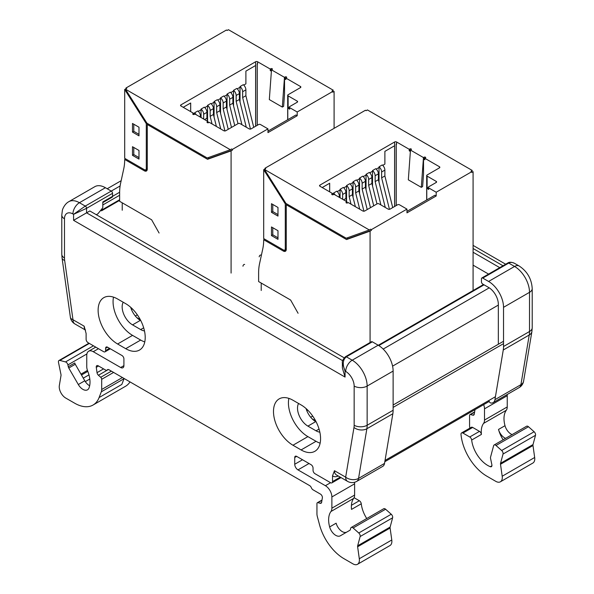 <?xml version="1.0" encoding="UTF-8"?>
<svg xmlns="http://www.w3.org/2000/svg" width="594" height="594" viewBox="0 0 594 594"><rect width="100%" height="100%" fill="white"/><g stroke="black" fill="none" stroke-linecap="round" stroke-linejoin="round"><path stroke-width="0.89" d="M473.084 265.154L488.572 274.094M131.571 309.756A4.596 2.651 60 0 1 131.823 309.199L132.158 308.657M100.609 210.439L100.854 210.58A1.834 1.062 60 0 0 101.774 210.677A1.834 1.062 60 0 0 102.153 209.831L102.153 208.516M312.088 418.785L315.592 420.775M306.935 410.996A4.596 2.651 60 0 1 307.18 410.439L307.514 409.905M140.206 319.55L136.724 317.538M107.997 369.498L107.284 369.913A2.755 1.589 -120 0 1 107.596 369.624A2.755 1.589 -120 0 1 108.969 369.758L309.667 485.632A2.755 1.589 60 0 1 311.353 487.733A2.755 1.589 -120 0 0 313.045 489.827L320.448 494.104A2.755 1.589 60 0 1 322.364 497.854L321.614 502.331A2.755 1.589 60 0 1 321.072 503.215A2.755 1.589 60 0 1 320.203 503.296L317.909 502.68A1.834 1.062 -120 0 0 317.322 502.732A1.834 1.062 -120 0 0 316.944 503.571L316.944 513.758A9.185 5.301 60 0 0 317.337 516.55L319.55 524.844A36.739 21.213 60 0 0 343.956 558.672L352.91 563.847A9.185 5.301 -120 0 0 357.499 564.3A9.185 5.301 -120 0 0 359.303 558.739L391.78 539.991L390.102 528.014A2.755 1.589 60 0 1 390.139 527.056L392.619 517.79A2.755 1.589 -120 0 0 391.238 514.241L385.595 509.229A2.755 1.589 -120 0 0 383.717 508.724L351.24 527.479A2.755 1.589 -120 0 0 350.735 528.192L350.363 529.581A2.755 1.589 -120 0 1 349.859 530.294L340.325 535.803A9.185 5.301 60 0 1 329.648 526.937A22.966 13.261 60 0 1 330.947 511.508A9.185 5.301 -120 0 0 331.875 508.182L331.875 496.955A9.185 5.301 -120 0 0 325.386 485.706L330.576 482.707L314.991 473.708A2.755 1.589 -120 0 1 313.045 470.329L313.045 468.079A2.755 1.589 60 0 0 311.093 464.708L296.681 456.385L294.728 457.506L294.728 464.256A4.596 2.651 60 0 0 297.98 469.884L325.386 485.706M89.323 343.421L59.875 360.424A2.755 1.589 -120 0 0 58.999 360.499A2.755 1.589 -120 0 0 58.494 362.385L60.974 374.517A2.755 1.589 60 0 1 61.011 375.512L59.333 385.551A9.185 5.301 -120 0 0 65.726 398.047L74.688 403.215A36.739 21.213 -120 0 0 93.05 405.026A36.739 21.213 -120 0 0 99.094 397.564L121.822 384.444L124.035 378.705A9.185 5.301 -120 0 0 124.109 378.497M68.859 201.663A21.124 12.199 60 0 1 79.425 202.71L85.269 206.081L73.574 214.33L72.928 213.959A11.939 6.89 -120 0 0 64.486 218.83A9.185 5.301 0 0 1 61.791 215.08L62.34 210.551C62.415 209.296 64.753 203.772 68.859 201.663L94.84 186.665A21.124 12.199 -120 0 1 105.405 187.711L111.249 191.082A1.834 1.062 60 0 1 112.548 193.332L112.548 196.332L102.807 201.96L102.807 207.714L97.936 213.773L96.31 214.709M354.484 482.298A9.185 5.301 60 0 1 354.611 483.828L354.611 495.062A9.185 5.301 60 0 1 353.682 498.388A22.966 13.261 60 0 0 351.522 509.407L361.263 503.786A22.966 13.261 -120 0 0 366.736 518.532M140.808 320.641L140.34 320.374A14.694 8.487 60 0 1 130.71 307.313M316.171 421.889L315.704 421.621A14.694 8.487 60 0 1 306.066 408.553M351.24 527.479A2.755 1.589 -120 0 1 353.118 527.977L358.769 532.989A2.755 1.589 -120 0 1 360.142 536.538L357.662 545.804A2.755 1.589 60 0 0 357.625 546.762L359.303 558.739M294.728 457.506A2.755 1.589 60 0 1 295.3 456.244A2.755 1.589 60 0 1 296.681 456.385M330.576 482.707A2.755 1.589 -120 0 0 331.957 482.84A2.755 1.589 -120 0 0 332.529 481.578L340.228 477.131M338.246 475.987A11.939 6.89 -60 0 1 332.529 475.809L332.529 481.578M332.529 475.809L334.474 470.708L345.663 477.16L353.979 427.502A16.535 9.549 -120 0 0 354.158 425.259L354.158 386.07A11.939 6.89 -120 0 0 345.708 371.45L345.062 371.072C342.307 364.478 342.738 359.734 346.361 356.823L352.205 360.202A21.124 12.199 60 0 1 367.144 386.07L367.144 425.259A25.72 14.85 60 0 1 366.869 428.742L358.553 478.408A9.185 5.301 60 0 1 356.749 481.37L382.729 466.372A9.185 5.301 60 0 0 384.533 463.409L392.849 413.743L366.869 428.742A9.185 6.14 9.5 0 1 353.979 427.502M64.486 218.83L64.486 258.019A16.535 9.549 -120 0 0 64.664 260.469L72.98 319.735L84.162 326.188L86.115 333.546L86.115 339.315A2.755 1.589 -120 0 0 88.061 342.686L103.646 351.693A2.755 1.589 -120 0 0 105.027 351.826A2.755 1.589 -120 0 0 105.598 350.564L109.496 348.314M105.598 348.314A2.755 1.589 60 0 1 106.17 347.052A2.755 1.589 60 0 1 107.544 347.186L105.598 348.314L105.598 350.564M123.908 365.637L120.664 367.508A4.596 2.651 -120 0 0 122.958 367.738A4.596 2.651 -120 0 0 123.908 365.637L123.908 358.887A2.755 1.589 60 0 0 121.963 355.509L107.544 347.186M120.664 367.508L93.258 351.693L98.456 348.693M78.311 384.526L84.808 380.776L75.275 364.263L68.778 368.013L78.311 384.526A9.185 5.301 60 0 0 87.496 389.827A9.185 5.301 60 0 0 88.996 388.001A22.966 13.261 -120 0 0 87.689 371.064A9.185 5.301 60 0 1 86.761 366.669L86.761 355.442A9.185 5.301 60 0 1 88.662 351.232A9.185 5.301 60 0 1 93.258 351.693M68.778 368.013A2.755 1.589 60 0 1 68.273 366.713L74.77 362.964A2.755 1.589 -120 0 0 75.275 364.263M86.91 353.927L67.902 364.902L68.273 366.713M67.902 364.902A2.755 1.589 -120 0 0 65.518 361.932L93.458 345.805M59.875 360.424L65.518 361.932M99.094 397.564L101.299 391.825A9.185 5.301 -120 0 0 101.693 389.486L101.693 379.299L113.595 372.431M108.375 369.527L98.441 375.26L100.728 377.294A1.834 1.062 60 0 1 101.693 379.299M98.441 375.26A2.755 1.589 60 0 1 97.022 372.661L103.564 368.889M98.559 366.001L96.273 367.322L97.022 372.661M96.273 367.322A2.755 1.589 60 0 1 96.815 365.652A2.755 1.589 60 0 1 98.196 365.793L105.598 370.062A2.755 1.589 60 0 0 106.972 370.196A2.755 1.589 60 0 0 107.284 369.913M292.968 445.24A27.554 15.912 -120 0 1 274.97 420.96A27.554 15.912 -120 0 1 279.195 398.878A27.554 15.912 -120 0 1 292.968 400.245L301.091 404.93A27.554 15.912 -120 0 1 319.089 429.217A27.554 15.912 -120 0 1 314.865 451.299A27.554 15.912 -120 0 1 301.091 449.933L292.968 445.24L307.907 436.62A27.554 15.912 -120 0 1 288.862 398.381M117.612 344A27.554 15.912 -120 0 1 99.606 319.721A27.554 15.912 -120 0 1 103.831 297.639A27.554 15.912 -120 0 1 117.612 299.005L125.728 303.69A27.554 15.912 -120 0 1 143.726 327.97A27.554 15.912 -120 0 1 139.508 350.052A27.554 15.912 -120 0 1 125.728 348.685L117.612 344L132.544 335.372A27.554 15.912 -120 0 1 113.499 297.134M125.728 348.685L140.667 340.065L132.544 335.372M140.667 340.065A27.554 15.912 -120 0 0 144.773 341.929M144.483 330.925A14.694 8.487 60 0 1 140.667 329.566L132.544 324.873A14.694 8.487 60 0 1 123.203 302.235M357.499 564.3L389.976 545.552A9.185 5.301 -120 0 0 391.78 539.991M354.083 497.705L359.333 500.735A2.755 1.589 60 0 1 361.263 503.786M93.05 405.026L125.52 386.278A36.739 21.213 -120 0 0 130.012 381.912M112.548 193.332L86.568 208.331L86.568 212.83L89.813 210.959L344.134 357.788M119.632 192.241L112.548 196.332A1.834 1.062 60 0 1 112.169 197.178L102.807 202.584M392.849 413.743A25.72 14.85 60 0 0 393.124 410.261L393.124 371.072L367.144 386.07A9.185 5.301 0 0 1 354.158 386.07M372.341 341.825L346.361 356.823A1.834 1.062 60 0 0 345.441 356.734L371.421 341.736A1.834 1.062 60 0 1 372.341 341.825L378.185 345.203A21.124 12.199 60 0 1 393.124 371.072M84.808 380.776A9.185 5.301 -120 0 0 89.649 385.766M329.648 526.937L336.137 523.188A9.185 5.301 -120 0 0 346.799 532.061M342.649 360.684L86.568 212.83L73.574 220.329L73.574 214.33L86.568 208.331A1.834 1.062 60 0 0 85.269 206.081L120.107 185.967M345.062 377.071L342.374 368.02L342.374 363.083L345.062 371.072L345.062 377.071L73.574 220.329M319.847 432.172A14.694 8.487 60 0 1 316.03 430.806L307.907 426.121A14.694 8.487 60 0 1 298.567 403.475M301.091 449.933L316.03 441.305L307.907 436.62M316.03 441.305A27.554 15.912 -120 0 0 320.136 443.176M475.007 409.645A2.755 1.589 60 0 1 474.992 409.734L474.242 414.211A2.755 1.589 60 0 1 473.7 415.095A2.755 1.589 60 0 1 472.831 415.176L474.205 414.382M469.891 428.126A9.185 5.301 60 0 1 469.572 425.638L469.572 415.458A1.834 1.062 60 0 1 469.958 414.612A1.834 1.062 60 0 1 470.537 414.56L472.831 415.176M535.506 435.298L503.029 454.046A2.755 1.589 -120 0 0 501.655 450.49L534.125 431.741A2.755 1.589 60 0 1 535.506 435.298L533.026 444.564A2.755 1.589 -120 0 0 532.989 445.515L500.512 464.263L502.19 476.24A9.185 5.301 -120 0 1 500.386 481.808A9.185 5.301 -120 0 1 495.797 481.348L486.842 476.18A36.739 21.213 60 0 1 461.011 434.437A2.755 1.589 60 0 1 461.575 432.929L471.317 427.301A2.755 1.589 60 0 1 472.69 427.442L479.484 431.363A2.755 1.589 60 0 1 481.415 434.414A22.966 13.261 60 0 1 483.575 423.388A9.185 5.301 60 0 0 484.504 420.062L484.504 408.835A9.185 5.301 60 0 0 483.657 404.648M505.62 438.35A9.185 5.301 60 0 1 498.507 429.447L505.004 425.698A22.966 13.261 60 0 1 506.311 410.268A9.185 5.301 -120 0 0 507.239 406.942L507.239 395.708A9.185 5.301 -120 0 0 507.165 394.527M505.004 425.698A9.185 5.301 -120 0 0 512.11 434.6M494.126 444.98L526.603 426.232A2.755 1.589 60 0 1 528.482 426.737L496.005 445.485A2.755 1.589 -120 0 0 494.126 444.98A2.755 1.589 -120 0 0 493.621 445.7L490.547 457.157A2.755 1.589 -120 0 0 490.547 458.323L491.877 464.798A2.755 1.589 60 0 1 491.372 466.684A2.755 1.589 60 0 1 490.302 466.698L491.921 465.763M534.125 431.741L528.482 426.737M532.989 445.515L534.667 457.491A9.185 5.301 60 0 1 532.863 463.053L500.386 481.808M503.029 454.046L500.549 463.313L533.026 444.564M461.575 432.929A2.755 1.589 60 0 1 462.949 433.063L469.743 436.991A2.755 1.589 60 0 1 471.673 440.043A22.966 13.261 -120 0 0 490.302 466.698M500.512 464.263A2.755 1.589 60 0 1 500.549 463.313M501.655 450.49L496.005 445.485M499.747 267.642L473.084 252.25M489.033 400.393A1.834 1.062 -120 0 0 490.77 402.999A9.185 5.301 60 0 0 493.139 402.621A9.185 5.301 60 0 0 494.943 399.665L503.259 350A25.72 14.85 60 0 0 503.534 346.51L503.534 307.328A21.124 12.199 60 0 0 488.595 281.452L482.751 278.081A1.834 1.062 -120 0 0 481.831 277.985A1.834 1.062 -120 0 0 481.452 278.831L481.452 281.831A1.834 1.062 -120 0 0 482.751 284.081L488.595 287.451A13.781 7.952 60 0 1 498.344 304.328L498.344 343.51M498.507 429.447A22.966 13.261 -120 0 0 503.125 439.783M481.831 277.985L507.811 262.986A1.834 1.062 -120 0 1 508.731 263.083C510.536 262.095 512.577 262.236 514.85 263.506L519.171 266.001A9.185 5.301 -60 0 0 514.575 266.454L508.731 263.083L482.751 278.081M159.088 233.019L151.626 219.78L119.632 201.314L119.632 192.694A55.108 31.816 -120 0 1 120.567 183.442L123.767 168.711A55.108 31.816 60 0 0 124.695 159.459L144.349 170.805A4.136 2.383 -120 0 0 146.414 171.005A4.136 2.383 -120 0 0 147.267 169.119L147.267 124.502L207.551 159.303L231.088 150.891L231.088 273.084M332.796 91.884L334.095 91.417L334.095 128.341M227.057 30.391L227.762 30.101M125.438 89.174L230.309 149.718L207.209 157.982L146.963 123.203L125.438 89.174L126.737 88.424L125.995 87.994L226.411 30.019L227.153 30.45L228.452 29.7L333.316 90.243L332.016 90.993L332.796 91.439L297.2 111.991L289.731 107.677A1.381 0.794 180 0 1 289.33 107.113A1.381 0.794 180 0 1 289.731 106.556L297.2 102.242A1.381 0.794 0 0 0 297.609 101.678A1.381 0.794 0 0 0 297.2 101.114L288.112 95.864A1.381 0.794 180 0 1 287.704 95.307A1.381 0.794 180 0 1 288.112 94.743L300.453 87.615A1.381 0.794 0 0 0 300.854 87.058A1.381 0.794 0 0 0 300.453 86.494L285.833 78.059L286.427 77.717A0.921 0.527 0 0 0 286.694 77.339A0.921 0.527 0 0 0 286.427 76.968A0.906 0.527 0 0 0 285.135 76.96L284.481 77.339L271.488 69.84L269.327 99.584L282.321 107.083L283.628 106.333L284.541 93.755L284.541 78.809L285.833 79.559L285.833 78.059M208.056 122.795L207.959 121.518L207.299 121.896A0.906 0.527 0 0 0 207.031 122.267A0.906 0.527 0 0 0 207.299 122.639L207.306 122.646A0.921 0.527 0 0 0 208.605 122.646L209.199 122.305L223.812 130.739A1.381 0.794 0 0 0 225.757 130.739L238.097 123.619A1.381 0.794 180 0 1 240.05 123.619L249.138 128.868A1.381 0.794 0 0 0 251.091 128.868L258.561 124.554A1.381 0.794 180 0 1 260.506 124.554L267.976 128.868L232.38 149.413L231.608 148.968L230.309 149.718M207.959 121.518L194.966 114.018L194.312 114.397A0.906 0.527 0 0 1 193.028 114.397L193.02 113.647A0.921 0.527 0 0 0 192.746 114.018A0.921 0.527 0 0 0 193.02 114.397M271.488 69.84L272.149 69.461A0.906 0.527 0 0 0 272.408 69.09A0.906 0.527 0 0 0 272.149 68.718L272.141 68.718A0.921 0.527 0 0 0 270.842 68.718L270.248 69.06L257.581 61.746A1.381 0.794 0 0 0 255.635 61.746L180.947 104.863A1.381 0.794 0 0 0 180.539 105.428A1.381 0.794 0 0 0 180.947 105.992L193.607 113.306L193.02 113.647M286.427 76.968L286.419 77.717L286.427 76.968M332.796 91.439L332.796 92.167L334.095 91.417M267.976 128.868L267.976 132.618L297.2 115.741L297.2 111.991M207.61 157.841L208.85 158.553L232.38 150.141L232.38 149.413M232.38 150.141L231.088 150.891M244.631 264.464A1.381 0.794 120 0 0 243.57 264.835A1.381 0.794 120 0 0 242.968 266.223M260.87 255.093A1.381 0.794 120 0 0 259.808 255.457A1.381 0.794 120 0 0 259.207 256.846M124.695 158.338L124.695 89.486L146.295 123.634L146.295 168.555A2.755 1.589 60 0 1 145.723 169.817A2.755 1.589 60 0 1 144.349 169.676L124.695 158.338M125.995 87.994L125.995 88.736L124.695 89.486M147 123.225L146.295 123.634M147.46 123.485L147.46 124.391M122.23 202.814L122.23 210.239M271.473 70.062A0.921 0.527 0 0 0 270.842 70.218L270.248 70.56L271.391 71.213M270.248 70.56L270.248 69.06M257.254 63.855L257.254 125.304M203.668 119.045L203.668 114.234A4.581 2.643 -120 0 0 201.069 109.066L204.321 107.187A4.581 2.643 60 0 1 206.92 112.355L206.92 118.213L207.7 121.376M196.191 114.731A4.581 2.643 -120 0 0 194.58 112.815L197.824 110.937A4.581 2.643 60 0 1 200.423 116.105L200.423 117.174M201.069 109.066L201.069 117.545M194.58 112.815L194.58 114.241M204.574 119.565L206.92 118.213M212.058 123.953L210.165 116.335L210.165 110.484A4.581 2.643 -120 0 0 207.566 105.316L210.818 103.438A4.581 2.643 60 0 1 213.409 108.605L213.409 114.464L216.387 126.455M207.566 105.316L207.566 120.827M210.165 116.335L213.409 114.464M220.723 128.957L216.662 112.585L216.662 106.734A4.581 2.643 -120 0 0 214.063 101.567L217.307 99.688A4.581 2.643 60 0 1 219.906 104.856L219.906 110.714L224.933 130.97M214.063 101.567L214.063 117.077M216.662 112.585L219.906 110.714M228.237 129.306L223.158 108.836L223.158 102.985A4.581 2.643 -120 0 0 220.56 97.817L223.804 95.938A4.581 2.643 60 0 1 226.403 101.106L226.403 106.965L231.482 127.435M220.56 97.817L220.56 113.328M223.158 108.836L226.403 106.965M234.734 125.557L229.648 105.086L229.648 99.228A4.581 2.643 -120 0 0 227.049 94.06L230.301 92.189A4.581 2.643 60 0 1 232.9 97.357L232.9 103.215L237.979 123.686M227.049 94.06L227.049 109.578M229.648 105.086L232.9 103.215M241.944 124.71L236.145 101.336L236.145 95.478A4.581 2.643 -120 0 0 233.546 90.31L236.791 88.439A4.581 2.643 60 0 1 239.389 93.607L239.389 99.465L246.28 127.213M233.546 90.31L233.546 105.829M236.145 101.336L239.389 99.465M250.453 129.076L242.642 97.587L242.642 91.728A4.581 2.643 -120 0 0 240.043 86.561L243.288 84.69A4.581 2.643 60 0 1 245.886 89.857L245.886 95.716L253.735 127.339M240.043 86.561L240.043 102.079M242.642 97.587L245.886 95.716M255.635 126.24L255.635 65.496L245.894 71.117L245.894 83.865L243.748 85.105M257.195 125.341L257.195 63.84A1.381 0.794 180 0 1 257.581 63.996L257.581 61.746M267.976 131.118L295.901 114.991L297.2 115.741M289.33 107.113L289.33 108.613A1.381 0.794 180 0 0 289.731 109.177L287.786 108.056L289.33 107.165M125.676 158.895L124.695 159.459M132.492 146.711L132.492 155.338L138.989 159.088L138.989 150.46L132.492 146.711M132.492 123.463L132.492 132.083L138.989 135.84L138.989 127.213L132.492 123.463M193.607 114.553L193.607 113.306M190.689 111.613L190.689 102.992L183.219 107.306M240.043 87.244L237.258 88.855M233.546 90.993L230.762 92.605M227.049 94.743L224.265 96.354M220.56 98.493L217.768 100.104M214.063 102.242L211.278 103.853M207.566 105.992L204.782 107.603M201.069 109.742L198.285 111.353M194.58 113.491L193.607 114.055M287.786 119.676L287.786 108.056M190.652 111.598L190.652 103.014M255.598 126.262L255.598 65.511M285.833 78.304A0.906 0.527 0 0 0 285.135 78.46L284.541 78.809M284.481 77.339L282.321 107.083M208.85 158.553L207.551 159.303M148.24 123.938L147.267 124.502M145.196 169.943L145.515 170.129A4.136 2.383 -120 0 0 146.911 170.523M147.267 168.748A2.755 1.589 60 0 1 146.896 169.142L145.723 169.817M133.791 124.213L133.791 131.333L132.492 132.083M133.791 131.333L138.989 134.341M133.791 147.46L133.791 154.589L132.492 155.338M133.791 154.589L138.989 157.588M298.077 313.261L290.615 300.029L258.62 281.556L258.62 272.936A55.108 31.816 -120 0 1 259.556 263.684L262.756 248.953A55.108 31.816 60 0 0 263.691 239.709L283.338 251.047A4.136 2.383 -120 0 0 285.402 251.255A4.136 2.383 -120 0 0 286.256 249.361L286.256 204.744L346.54 239.553L370.077 231.133L370.077 342.515M471.785 172.126L473.084 171.659L473.084 290.54M366.045 110.64L366.75 110.343M264.434 169.416L369.297 229.96L346.198 238.224L285.952 203.445L264.434 169.416L265.733 168.666L264.991 168.236L365.399 110.269L366.142 110.692L367.441 109.942L472.312 170.493L471.012 171.243L471.785 171.688L436.189 192.233L428.72 187.927A1.381 0.794 180 0 1 428.319 187.362A1.381 0.794 180 0 1 428.72 186.798L436.189 182.484A1.381 0.794 0 0 0 436.597 181.927A1.381 0.794 0 0 0 436.189 181.363L427.101 176.114A1.381 0.794 180 0 1 426.692 175.549A1.381 0.794 180 0 1 427.101 174.985L439.441 167.864A1.381 0.794 0 0 0 439.842 167.3A1.381 0.794 0 0 0 439.441 166.736L424.829 158.301L425.415 157.959A0.921 0.527 0 0 0 425.69 157.581A0.921 0.527 0 0 0 425.415 157.21L425.408 157.202A0.906 0.527 0 0 0 424.123 157.202L423.47 157.581L410.476 150.082L408.323 179.834L421.309 187.333L422.616 186.575L423.529 173.997L423.529 159.051L424.829 159.801L424.829 158.301M347.045 203.044L346.948 201.767L346.287 202.146A0.906 0.527 0 0 0 346.02 202.517A0.906 0.527 0 0 0 346.287 202.888L346.295 202.888A0.921 0.527 0 0 0 347.594 202.888L348.188 202.547L362.8 210.981A1.381 0.794 0 0 0 364.746 210.981L377.086 203.861A1.381 0.794 180 0 1 379.039 203.861L388.127 209.11A1.381 0.794 0 0 0 390.08 209.11L397.549 204.796A1.381 0.794 180 0 1 399.495 204.796L406.964 209.11L371.376 229.655L370.597 229.21L369.297 229.96M346.948 201.767L333.954 194.268L333.301 194.646A0.906 0.527 0 0 1 332.016 194.646L332.009 193.889A0.921 0.527 0 0 0 331.742 194.268A0.921 0.527 0 0 0 332.009 194.639M410.476 150.082L411.137 149.703A0.906 0.527 0 0 0 411.404 149.332A0.906 0.527 0 0 0 411.137 148.96L411.13 148.96A0.921 0.527 0 0 0 409.83 148.96L409.236 149.302L396.577 141.988A1.381 0.794 0 0 0 394.624 141.988L319.936 185.113A1.381 0.794 0 0 0 319.527 185.677A1.381 0.794 0 0 0 319.936 186.234L332.603 193.547L332.009 193.889M471.785 171.688L471.785 172.409L473.084 171.659M406.964 209.11L406.964 212.86L436.189 195.983L436.189 192.233M346.599 238.083L347.839 238.803L371.376 230.383L371.376 229.655M371.376 230.383L370.077 231.133M263.691 238.58L263.691 169.736L285.283 203.876L285.283 248.797A2.755 1.589 60 0 1 284.712 250.059A2.755 1.589 60 0 1 283.338 249.926L263.691 238.58M264.991 168.236L264.991 168.986L263.691 169.736M285.996 203.467L285.283 203.876M286.457 203.735L286.457 204.633M261.219 283.056L261.219 290.481M410.461 150.304A0.921 0.527 0 0 0 409.83 150.46L409.236 150.802L410.38 151.463M409.236 150.802L409.236 149.302M396.243 144.097L396.243 205.554M342.664 199.287L342.664 194.476A4.581 2.643 -120 0 0 340.065 189.308L343.31 187.429A4.581 2.643 60 0 1 345.908 192.597L345.908 198.455L346.696 201.618M335.179 194.973A4.581 2.643 -120 0 0 333.568 193.057L336.813 191.179A4.581 2.643 60 0 1 339.412 196.347L339.412 197.416M340.065 189.308L340.065 197.787M333.568 193.057L333.568 194.49M343.562 199.814L345.908 198.455M351.047 204.202L349.153 196.584L349.153 190.726A4.581 2.643 -120 0 0 346.554 185.558L349.807 183.68A4.581 2.643 60 0 1 352.405 188.847L352.405 194.706L355.383 206.705M346.554 185.558L346.554 201.076M349.153 196.584L352.405 194.706M359.712 209.207L355.65 192.835L355.65 186.976A4.581 2.643 -120 0 0 353.051 181.809L356.296 179.93A4.581 2.643 60 0 1 358.895 185.098L358.895 190.956L363.929 211.212M353.051 181.809L353.051 197.327M355.65 192.835L358.895 190.956M367.226 209.556L362.147 189.085L362.147 183.227A4.581 2.643 -120 0 0 359.548 178.059L362.793 176.18A4.581 2.643 60 0 1 365.392 181.348L365.392 187.207L370.47 207.677M359.548 178.059L359.548 193.577M362.147 189.085L365.392 187.207M373.723 205.806L368.636 185.335L368.636 179.477A4.581 2.643 -120 0 0 366.045 174.309L369.29 172.431A4.581 2.643 60 0 1 371.889 177.599L371.889 183.457L376.967 203.928M366.045 174.309L366.045 189.828M368.636 185.335L371.889 183.457M380.94 204.96L375.133 181.586L375.133 175.727A4.581 2.643 -120 0 0 372.535 170.56L375.787 168.681A4.581 2.643 60 0 1 378.385 173.849L378.385 179.707L385.268 207.462M372.535 170.56L372.535 186.078M375.133 181.586L378.385 179.707M389.449 209.318L381.63 177.836L381.63 171.978A4.581 2.643 -120 0 0 379.031 166.81L382.276 164.932A4.581 2.643 60 0 1 384.875 170.099L384.875 175.958L392.723 207.581M379.031 166.81L379.031 182.328M381.63 177.836L384.875 175.958M394.624 206.482L394.624 145.738L384.882 151.366L384.882 164.115L382.744 165.347M396.183 205.583L396.183 144.082A1.381 0.794 180 0 1 396.577 144.238L396.577 141.988M406.964 211.36L434.89 195.233L436.189 195.983M428.319 187.362L428.319 188.862A1.381 0.794 180 0 0 428.72 189.427L426.774 188.298L428.319 187.407M264.664 239.144L263.691 239.709M271.48 226.96L271.48 235.58L277.977 239.33L277.977 230.71L271.48 226.96M271.48 203.705L271.48 212.333L277.977 216.082L277.977 207.454L271.48 203.705M332.603 194.795L332.603 193.547M329.677 191.862L329.677 183.234L322.208 187.548M379.031 167.493L376.247 169.097M372.535 171.243L369.75 172.847M366.045 174.992L363.253 176.596M359.548 178.742L356.764 180.346M353.051 182.492L350.267 184.095M346.554 186.241L343.77 187.845M340.065 189.991L337.273 191.602M333.568 193.741L332.603 194.297M426.774 199.926L426.774 188.298M329.64 191.84L329.64 183.256M394.594 206.504L394.594 145.76M424.829 158.553A0.906 0.527 0 0 0 424.123 158.702L423.529 159.051M423.47 157.581L421.309 187.333M347.839 238.803L346.54 239.553M287.236 204.188L286.256 204.744M284.184 250.193L284.504 250.371A4.136 2.383 -120 0 0 285.9 250.772M286.256 248.99A2.755 1.589 60 0 1 285.885 249.383L284.712 250.059M272.78 204.455L272.78 211.583L271.48 212.333M272.78 211.583L277.977 214.583M272.78 227.71L272.78 234.83L271.48 235.58M272.78 234.83L277.977 237.83M137.34 314.827L135.328 315.993M132.373 308.873L131.823 309.199M484.051 284.83L378.824 345.582M489.226 287.838L383.175 349.072M498.344 305.078L392.575 366.142M503.534 341.26L393.124 405.011M503.534 343.644L393.124 407.387M495.441 396.695L385.031 460.439M312.704 416.075L310.692 417.233M307.737 410.12L307.18 410.439M119.632 199.74L102.153 209.831M119.632 195.24L102.807 204.96M88.974 374.866L83.286 378.148M89.805 379.009L85.313 381.6M87.808 371.361L81.482 375.014M80.977 374.138L87.444 370.404M330.947 511.508L353.682 498.388M105.405 187.711L79.425 202.71A9.185 5.301 120 0 0 72.928 213.959M393.124 410.261L367.144 425.259A9.185 5.301 0 0 1 354.158 425.259M378.185 345.203L352.205 360.202A9.185 5.301 -60 0 0 345.708 371.45M384.533 463.409L358.553 478.408A9.185 6.14 9.5 0 1 345.663 477.16A9.185 5.301 120 0 0 347.564 481.37L336.375 474.91A9.185 5.301 120 0 1 334.474 470.708M124.035 378.705L101.299 391.825M122.416 377.524L101.693 389.486M309.021 463.506L297.98 469.884M302.524 459.756L294.728 464.256M331.875 496.955L354.611 483.828M331.875 508.182L354.611 495.062M359.333 500.735L351.41 505.308M353.118 527.977L385.595 509.229M358.769 532.989L391.238 514.241M360.142 536.538L392.619 517.79M357.662 545.804L390.139 527.056M357.625 546.762L390.102 528.014M85.462 329.945A9.185 5.301 -60 0 1 84.162 326.188M74.881 323.938A9.185 5.301 -60 0 1 72.98 319.735A9.185 4.299 -8 0 1 70.382 317.263A9.185 9.185 0 0 0 74.881 323.938L85.499 330.071M70.382 317.263L62.058 257.989A9.185 4.299 -8 0 0 64.664 260.469M62.058 257.989L61.791 254.269A9.185 5.301 0 0 0 64.486 258.019M143.681 327.821L140.667 329.566M140.34 320.374L132.544 324.873M319.045 429.061L316.03 430.806M315.704 421.621L307.907 426.121M100.728 377.294L111.375 371.146M320.203 503.296L321.577 502.502M317.909 502.68L321.948 500.348M502.999 265.77L473.084 248.5M503.534 307.328L529.514 292.33A21.124 12.199 -120 0 0 514.575 266.454L488.595 281.452M503.534 346.51L529.514 331.511L529.514 292.33A9.185 5.301 0 0 0 532.209 288.58L532.209 327.762A9.185 5.301 0 0 1 529.514 331.511A25.72 14.85 -120 0 1 529.239 335.001A9.185 6.14 9.5 0 0 531.905 331.526L523.589 381.185A9.185 6.14 9.5 0 1 520.923 384.667L529.239 335.001L503.259 350M494.943 399.665L520.923 384.667A9.185 5.301 -120 0 1 519.119 387.622A9.185 9.185 0 0 0 523.589 381.185M471.673 440.043L481.415 434.414M506.311 410.268L483.575 423.388M507.239 395.708L484.504 408.835M507.239 406.942L484.504 420.062M462.949 433.063L472.69 427.442M469.743 436.991L479.484 431.363M502.19 476.24L534.667 457.491M474.576 412.229L470.537 414.56M147.267 167.991L146.295 168.555M300.453 87.615L300.453 86.494M203.668 114.234L206.92 112.355M199.502 116.639L200.423 116.105M210.165 110.484L213.409 108.605M216.662 106.734L219.906 104.856M223.158 102.985L226.403 101.106M229.648 99.228L232.9 97.357M236.145 95.478L239.389 93.607M242.642 91.728L245.886 89.857M255.635 65.496L255.635 61.746M180.947 105.992L180.947 104.863M288.112 107.863L288.112 95.864M297.2 102.242L297.2 101.114M289.731 109.177L289.731 107.677M285.135 78.46L285.135 76.96M207.299 122.639L207.299 121.896M272.149 69.461L272.149 68.718M270.842 70.218L270.842 68.718M272.141 69.468L272.141 68.718M145.515 170.129L144.349 170.805M286.256 248.24L285.283 248.797M439.441 167.864L439.441 166.736M342.664 194.476L345.908 192.597M338.491 196.881L339.412 196.347M349.153 190.726L352.405 188.847M355.65 186.976L358.895 185.098M362.147 183.227L365.392 181.348M368.636 179.477L371.889 177.599M375.133 175.727L378.385 173.849M381.63 171.978L384.875 170.099M394.624 145.738L394.624 141.988M319.936 186.234L319.936 185.113M427.101 188.112L427.101 176.114M436.189 182.484L436.189 181.363M428.72 189.427L428.72 187.927M424.123 158.702L424.123 157.202M346.287 202.888L346.287 202.146M425.415 157.21L425.415 157.959L425.408 157.202M411.137 149.703L411.137 148.96L411.13 149.71M409.83 150.46L409.83 148.96M284.504 250.371L283.338 251.047M483.516 284.519L378.296 345.263M489.204 401.447L384.815 461.716M119.632 200.364L101.774 210.677M121.161 180.702L107.21 188.751M108.19 369.498L106.972 370.196M88.662 351.232L95.76 347.134M110.298 348.782L105.027 351.826M341.038 477.598L331.957 482.84M88.952 343.206L58.999 360.499M61.791 215.08L61.791 254.269M347.564 481.37A9.185 9.185 0 0 0 356.749 481.37M345.441 356.734C342.968 359.259 341.944 361.39 342.374 363.12M317.322 502.732L322 500.037M493.139 402.621L519.119 387.622M505.687 264.219L473.084 245.389M531.905 331.526L532.209 327.762M532.209 288.58C531.608 278.89 527.264 271.361 519.171 266.001M507.811 262.986C509.414 261.857 511.761 262.028 514.85 263.506M474.628 411.917L469.958 414.612M287.704 119.721L287.704 95.307M426.692 199.97L426.692 175.549"/></g></svg>
